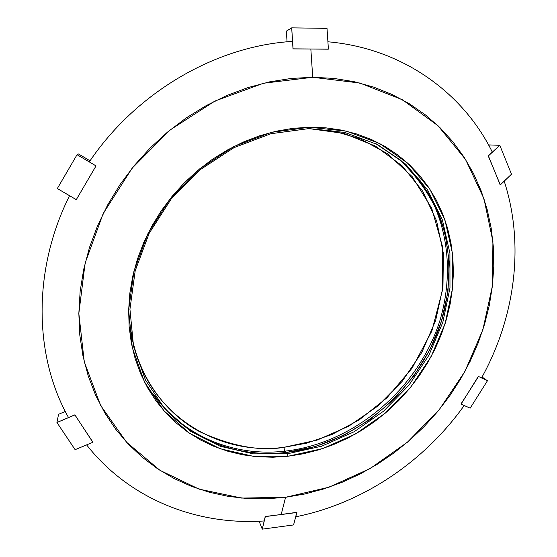 <?xml version="1.0" encoding="UTF-8"?>
<svg xmlns="http://www.w3.org/2000/svg" width="557" height="557" viewBox="0 0 557 557"><rect width="100%" height="100%" fill="white"/><g stroke="black" fill="none" stroke-linecap="round" stroke-linejoin="round"><path stroke-width="0.84" d="M287.593 453.732L321.709 446.192L354.148 431.759L383.578 411.17L408.824 385.34L428.855 355.359L442.801 322.433L449.979 287.913L449.917 253.261L442.411 220.015L427.525 189.784L405.684 164.148L377.695 144.604L344.776 132.448L308.529 128.646L308.975 127.24L308.529 128.646L344.776 132.448L377.695 144.604L405.684 164.148L427.525 189.784L442.411 220.015L449.917 253.261L449.979 287.913L442.801 322.433L428.855 355.359L408.824 385.34L383.578 411.17L354.148 431.759L321.709 446.192L287.593 453.732L253.268 453.851L220.28 446.296L190.264 431.125L164.823 408.775L145.481 380.09L133.534 346.35L129.941 309.253L135.184 270.813L149.185 233.279L171.25 198.898L200.109 169.774L234.017 147.64L270.897 133.722L308.529 128.646L270.897 133.722L234.017 147.64L200.109 169.774L171.25 198.898L149.185 233.279L135.184 270.813L129.941 309.253L133.534 346.35L145.481 380.09L164.823 408.775L190.264 431.125L220.28 446.296L253.268 453.851L287.593 453.732L287.913 456.246L287.593 453.732M309.497 127.233L346.182 131.097L379.491 143.421L407.787 163.222L429.858 189.178L444.89 219.778L452.458 253.414L452.493 288.463L445.21 323.373L431.097 356.668L410.836 386.99L385.298 413.113L355.54 433.945L322.733 448.559L288.241 456.211L303.447 453.76L318.486 449.91L333.232 444.709L347.568 438.22L361.389 430.491L374.576 421.6L387.031 411.623L398.666 400.65L409.381 388.758L419.101 376.052L427.741 362.621L435.233 348.571L441.506 334.019L446.505 319.07L450.181 303.844L452.493 288.463L453.398 273.055L452.876 257.745L450.905 242.671L447.494 227.966L442.634 213.756L436.354 200.193L428.681 187.403L419.665 175.518L409.36 164.677L397.851 154.999L385.221 146.602L371.575 139.598L357.037 134.077L341.747 130.136L325.845 127.838L309.497 127.233L292.871 128.354L276.154 131.222L259.527 135.817L243.179 142.112L227.305 150.049L212.085 159.546L197.7 170.519L184.318 182.828L172.099 196.343L161.189 210.908L151.713 226.344L143.762 242.483L137.44 259.116L132.789 276.07L129.851 293.135L128.639 310.131L129.154 326.855L131.361 343.14L135.205 358.812L140.629 373.712L147.542 387.7L155.849 400.65L165.443 412.452L176.2 423L187.994 432.225L200.694 440.058L214.167 446.456L228.266 451.379L242.859 454.818L257.814 456.761L272.986 457.22L288.241 456.211L253.512 456.357L220.14 448.747L189.756 433.43L163.995 410.836L144.402 381.824L132.294 347.686L128.639 310.131L133.938 271.203L148.113 233.188L170.463 198.362L199.691 168.862L234.037 146.449L271.384 132.357L309.497 127.233M286.5 452.409L315.763 446.408L343.947 435.275L370.189 419.442L393.708 399.466L413.816 375.968L429.893 349.657L441.416 321.326L447.967 291.826L449.241 262.062L445.064 233.014L435.414 205.672L420.451 181.039L400.518 160.117L376.184 143.824L400.518 160.117C414.735 173.373 426.363 188.558 435.414 205.672C451.191 241.07 452.925 282.302 441.416 321.326C419.915 389.642 355.993 444.382 286.5 452.409C235.312 458.474 183.455 437.711 154.212 395.017C183.455 437.711 235.312 458.474 286.5 452.409L286.681 453.83L286.5 452.409M285.407 451.1C354.649 443.128 418.349 388.702 439.891 320.679C451.435 281.814 449.812 240.735 434.223 205.394C425.269 188.301 413.747 173.123 399.648 159.845L375.502 143.476L399.648 159.845C413.747 173.123 425.269 188.301 434.223 205.394C449.812 240.735 451.435 281.814 439.891 320.679C418.349 388.702 354.649 443.128 285.407 451.1C234.56 457.095 183.058 436.597 153.788 394.384C183.058 436.597 234.56 457.095 285.407 451.1L285.581 452.514L285.407 451.1M284 447.313L317.156 440.086L348.717 426.202L377.402 406.366L402.084 381.448L421.76 352.477L435.609 320.609L442.961 287.127L443.372 253.414L436.604 220.948L422.728 191.253L402.119 165.847L375.515 146.15L344.038 133.429L309.17 128.632L333.873 131.132L360.449 138.909L387.387 153.662L412.229 176.708L431.745 208.318L442.62 246.995L442.683 289.389L431.828 331.116L412.103 368.135L386.788 397.949L359.223 419.853L331.979 434.481L306.649 443.156L284 447.313L284.495 451.198L284 447.313C260.091 451.511 232.053 446.338 199.879 431.8C168.945 415.55 138.185 380.139 130.895 330.385C141.067 408.002 212.328 456.768 284 447.313M281.181 514.55L285.581 497.297L241.627 498.083L199.065 489.123L159.97 470.338L126.467 442.133L100.615 405.44L84.26 361.827L78.836 313.459L85.137 263.029L103.177 213.575L132.079 168.249L170.122 129.948L214.863 101.068L263.412 83.258L312.721 77.284L310.841 48.988L293.01 48.898L292.516 41.406C216.276 45.827 136.193 92.128 89.287 161.913L96.041 165.902L76.302 199.643L57.322 188.545L77.054 154.693L78.53 153.976L90.046 160.799L78.53 153.976L77.054 154.693L57.322 188.545L76.281 199.657L86.133 182.814L76.302 199.643L96.02 165.916L77.054 154.693L96.041 165.902L86.133 182.814L96.041 165.902L89.287 161.913C136.193 92.128 216.276 45.827 292.516 41.406L291.701 27.85L286.354 31.157L287.064 41.831L286.354 31.157L291.701 27.85L327.015 28.358L291.701 27.85L293.093 48.849L310.841 48.988L312.721 77.284L359.871 83.042L402.314 99.682L438.025 125.75L465.534 159.434L483.963 198.71L492.917 241.501L492.43 285.79L482.891 329.688L464.928 371.435L439.424 409.423L407.418 442.223L370.147 468.528L329.013 487.201L285.581 497.297L281.181 514.55L296.811 512.343L293.574 524.938L262.263 529.15L259.123 521.241L262.263 529.15L293.574 524.938L296.881 512.496L281.181 514.55L296.811 512.343L265.327 516.624L262.263 529.15L265.264 516.471L281.181 514.55M264.171 520.962L265.264 516.471L264.171 520.962C197.143 525.599 129.342 499.302 86.62 444.89C129.342 499.302 197.143 525.599 264.171 520.962M83.94 428.709L92.873 442.286L75.111 449.673L56.939 422.505L58.562 414.297L65.287 411.456L58.562 414.297L56.939 422.505L75.111 449.673L92.873 442.286L83.94 428.709L92.894 442.154L74.889 414.951L56.939 422.505L74.91 414.819L83.94 428.709M68.504 417.52L74.91 414.819L68.504 417.52C33.984 356.146 32.285 270.242 69.541 195.716C32.285 270.236 33.984 356.146 68.504 417.52M328.31 49.183L293.01 48.898L328.4 49.134L327.015 28.358L328.4 49.134L310.841 48.988L328.31 49.183M492.318 152.11C462.971 92.483 402.098 48.208 327.906 41.782C402.098 48.208 462.971 92.483 492.318 152.11L488.231 155.904L492.318 152.11M494.393 170.491L488.231 155.904L499.796 145.307L489.582 144.931L488.9 145.558L489.582 144.931L499.796 145.307L511.507 174.216L499.796 145.307L488.392 155.911L494.393 170.491L488.231 155.904L500.325 184.882L511.507 174.216L500.158 184.875L494.393 170.491M481.568 377.911C515.107 317.42 524.868 244.69 504.21 181.178C524.868 244.69 515.107 317.42 481.568 377.911L478.352 376.365L481.568 377.911M469.767 390.332L478.352 376.365L487.452 380.751L482.056 377.019L487.452 380.751L470.178 408.149L487.452 380.751L478.491 376.469L469.767 390.332L478.352 376.365L461.057 404.159L470.178 408.149L460.918 404.055L469.767 390.332M295.739 516.785C362.28 503.514 423.933 462.059 464.176 405.524C423.933 462.059 362.28 503.514 295.739 516.785M285.581 497.297L266.309 498.821L247.085 498.515L228.078 496.343L209.467 492.291L191.406 486.345L174.09 478.519L157.694 468.848L142.39 457.367L128.354 444.152L115.765 429.294L104.786 412.904L95.574 395.115L88.257 376.079L82.965 355.993L79.797 335.042L78.836 313.459L80.131 291.478L83.696 269.344L89.538 247.322L97.6 225.676L107.807 204.67L120.061 184.569L134.209 165.617L150.098 148.051L167.518 132.086L186.261 117.903L206.09 105.677L226.762 95.532L248.018 87.574L269.602 81.858L291.248 78.433L312.721 77.284L333.775 78.398L354.189 81.705L373.747 87.136L392.267 94.572L409.576 103.901L425.527 114.979L439.995 127.65L452.869 141.763L464.072 157.144L473.541 173.617L481.22 191.016L487.09 209.154L491.142 227.869L493.37 246.995L493.787 266.357L492.43 285.79L489.338 305.152L484.555 324.285L478.143 343.042L470.164 361.291L460.695 378.885L449.805 395.714L437.6 411.644L424.162 426.558L409.59 440.35L393.987 452.911L377.479 464.141L360.17 473.951L342.193 482.244L323.673 488.949L304.756 493.989L285.581 497.297"/></g></svg>
